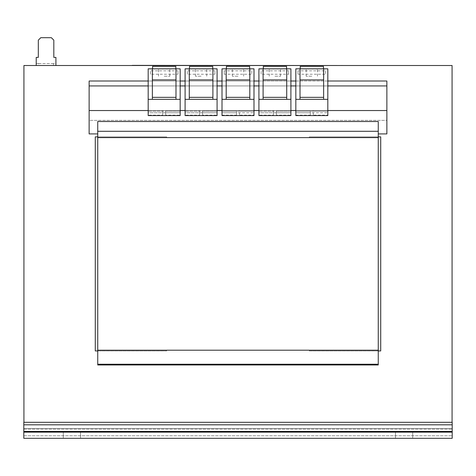<?xml version="1.0" encoding="UTF-8"?>
<svg xmlns="http://www.w3.org/2000/svg" width="476" height="476" viewBox="0 0 476 476"><rect width="100%" height="100%" fill="white"/><g stroke="black" fill="none" stroke-linecap="round" stroke-linejoin="round"><path stroke-width="0.36" stroke-dasharray="2.38 1.78" d="M80.515 432.148L80.515 438.301L63.296 438.301L80.515 438.301L63.296 438.301L80.515 438.301L80.515 432.148L63.296 432.148L80.515 432.148L63.296 432.148L80.515 432.148L80.515 438.301L80.515 432.148M412.704 432.148L412.704 438.301L395.485 438.301L412.704 438.301L395.485 438.301L412.704 438.301L412.704 432.148L395.485 432.148L412.704 432.148L395.485 432.148L412.704 432.148L412.704 438.301L412.704 432.148M164.178 68.83L169.843 68.83L164.178 68.83M164.178 76.214L169.843 76.214L164.178 76.214M201.092 68.83L195.428 68.83L201.092 68.83M201.092 76.214L195.428 76.214L201.092 76.214M274.908 68.83L280.572 68.83L274.908 68.83M274.908 76.214L280.572 76.214L274.908 76.214M238 68.83L232.342 68.83L238 68.83M238 76.214L232.342 76.214L238 76.214M311.822 68.83L306.157 68.83L311.822 68.83M311.822 76.214L306.157 76.214L311.822 76.214M97.741 136.868L166.642 136.868L95.283 136.868L95.283 350.943L166.642 350.943L166.642 350.205L309.358 350.205L309.358 350.943L380.717 350.943L380.717 136.868L309.358 136.868L378.259 136.868M23.925 136.868L23.925 422.307L452.075 422.307L452.075 65.509L23.925 65.509L23.925 136.868M378.259 364.235L97.741 364.235L97.741 364.973L378.259 364.973L97.741 364.973L97.741 350.205L378.259 350.205L97.741 350.205L97.741 364.973L378.259 364.973L378.259 137.606L97.741 137.606L97.741 133.917L89.131 133.917L89.131 110.539L386.869 110.539L89.131 110.539L89.131 85.93L386.869 85.93L386.869 81.009L386.869 133.917L386.869 85.93L89.131 85.93L89.131 81.009L89.131 133.917L97.741 133.917L97.741 121.529L97.741 137.606L97.741 121.529L378.259 121.529L378.259 133.917L378.259 121.529L378.259 131.293L97.741 131.293M148.185 85.93L180.172 85.93L180.172 68.83L148.185 68.83L148.185 111.152L148.185 110.539L162.703 110.539L162.703 111.152L148.185 111.152L180.172 111.152L180.172 115.127L180.172 110.539L162.703 110.539L162.703 115.127L162.703 112.752L148.185 112.752L148.185 111.152L148.185 115.585L180.172 115.585L180.172 111.152L165.654 111.152L165.654 112.752L180.172 112.752L148.185 112.752L148.185 115.127L162.703 115.127M185.099 85.93L217.086 85.93L217.086 68.83L185.099 68.83L185.099 111.152L185.099 110.539L199.617 110.539L199.617 111.152L185.099 111.152L217.086 111.152L217.086 115.127L217.086 110.539L199.617 110.539L199.617 115.127L199.617 112.752L185.099 112.752L185.099 111.152L185.099 115.585L217.086 115.585L217.086 111.152L202.568 111.152L202.568 112.752L217.086 112.752L185.099 112.752L185.099 115.127L199.617 115.127M253.994 85.93L253.994 68.83L222.006 68.83L222.006 85.93L253.994 85.93L253.994 110.539L222.006 110.539L222.006 111.152L253.994 111.152L253.994 110.539L253.994 115.127L239.476 115.127L239.476 112.752L253.994 112.752L222.006 112.752L222.006 115.585L253.994 115.585L253.994 111.152L239.476 111.152L239.476 110.539L239.476 115.127M258.914 85.93L290.901 85.93L290.901 68.83L258.914 68.83L258.914 111.152L258.914 110.539L273.432 110.539L273.432 111.152L258.914 111.152L290.901 111.152L290.901 115.127L290.901 110.539L273.432 110.539L273.432 115.127L273.432 112.752L258.914 112.752L258.914 111.152L258.914 115.585L290.901 115.585L290.901 111.152L276.383 111.152L276.383 112.752L290.901 112.752L258.914 112.752L258.914 115.127L273.432 115.127M327.815 85.93L327.815 68.83L295.828 68.83L295.828 85.93L327.815 85.93L327.815 110.539L295.828 110.539L295.828 111.152L327.815 111.152L327.815 110.539L327.815 115.127L313.297 115.127L313.297 112.752L327.815 112.752L295.828 112.752L295.828 115.585L327.815 115.585L327.815 111.152L313.297 111.152L313.297 110.539L313.297 115.127M295.828 85.93L295.828 115.127L310.346 115.127L310.346 110.539L310.346 111.152L295.828 111.152L327.815 111.152L327.815 115.127M273.432 112.752L273.432 111.152L258.914 111.152L290.901 111.152L290.901 110.539L290.901 111.152L276.383 111.152L276.383 115.127L290.901 115.127M258.914 115.127L258.914 110.539M222.006 85.93L222.006 115.127L236.524 115.127L236.524 110.539L236.524 111.152L222.006 111.152L253.994 111.152L253.994 115.127M199.617 112.752L199.617 111.152L185.099 111.152L217.086 111.152L217.086 110.539L217.086 111.152L202.568 111.152L202.568 115.127L217.086 115.127M185.099 115.127L185.099 110.539M162.703 112.752L162.703 111.152L148.185 111.152L180.172 111.152L180.172 110.539L180.172 111.152L165.654 111.152L165.654 115.127L180.172 115.127M148.185 115.127L148.185 110.539M290.901 110.539L290.901 85.93M217.086 110.539L217.086 85.93M180.172 110.539L180.172 85.93M378.259 137.606L97.741 137.606L378.259 137.606L97.741 137.606L378.259 137.606L378.259 131.293M378.259 133.917L386.869 133.917L378.259 133.917L386.869 133.917L386.869 120.38L89.131 120.38L89.131 81.009L386.869 81.009L89.131 81.009L386.869 81.009L386.869 120.38L89.131 120.38L89.131 133.917L97.741 133.917M386.869 110.539L89.131 110.539M386.869 85.93L89.131 85.93M309.358 137.606L166.642 137.606L166.642 136.868L166.642 137.606L309.358 137.606L309.358 136.868L309.358 137.606M327.815 81.009L295.828 81.009M290.901 81.009L258.914 81.009M253.994 81.009L222.006 81.009M217.086 81.009L185.099 81.009M180.172 81.009L148.185 81.009M97.741 350.943L166.642 350.943L166.642 350.205L309.358 350.205L309.358 350.943L378.259 350.943M97.741 364.235L97.741 350.205L378.259 350.205L97.741 350.205L97.741 137.606M378.259 350.205L97.741 350.205M23.8 424.824L452.2 424.824L452.2 428.454L23.8 428.454L23.8 438.301L23.8 432.148L452.2 432.148L452.2 438.301L452.2 432.148L452.2 438.301L23.8 438.301L452.2 438.301L452.2 435.778L452.2 438.301L23.8 438.301L23.8 431.429L23.8 432.148L452.2 432.148L23.8 432.148L23.8 438.301L23.8 432.148M452.2 424.824L452.2 432.148M23.8 422.307L452.2 422.307L452.2 428.454L23.8 428.454L23.8 422.307M23.925 422.307L452.075 422.307M165.654 115.127L165.654 112.752M150.368 74.232L150.368 70.817L177.988 70.817L177.988 74.232L150.368 74.232L150.368 70.817M177.988 74.232L177.988 70.817M175.84 68.83L152.582 68.83L175.84 68.83L175.84 66.372L152.582 66.372L152.582 68.83M152.368 99.341L152.368 68.83M175.989 68.83L175.989 79.903L152.368 79.903M175.989 99.341L175.989 79.903M152.368 97.348L175.989 97.348M202.568 115.127L202.568 112.752M187.282 74.232L187.282 70.817L214.902 70.817L214.902 74.232L187.282 74.232L187.282 70.817M214.902 74.232L214.902 70.817M212.748 68.83L189.496 68.83L212.748 68.83L212.748 66.372L189.496 66.372L189.496 68.83M189.281 99.341L189.281 68.83M212.903 68.83L212.903 79.903L189.281 79.903M212.903 99.341L212.903 79.903M189.281 97.348L212.903 97.348M276.383 115.127L276.383 112.752M261.098 74.232L261.098 70.817L288.718 70.817L288.718 74.232L261.098 74.232L261.098 70.817M288.718 74.232L288.718 70.817M286.57 68.83L263.311 68.83L286.57 68.83L286.57 66.372L263.311 66.372L263.311 68.83M263.097 99.341L263.097 68.83M286.719 68.83L286.719 79.903L263.097 79.903M286.719 99.341L286.719 79.903M263.097 97.348L286.719 97.348M226.403 66.372L249.656 66.372L249.656 68.83L226.403 68.83L226.403 66.372M226.403 68.83L249.656 68.83M226.189 99.341L226.189 68.83M249.811 68.83L249.811 79.903L226.189 79.903M249.811 99.341L249.811 79.903M251.81 70.817L251.81 74.232L224.19 74.232L224.19 70.817L251.81 70.817L251.81 74.232M226.189 97.348L249.811 97.348M222.006 115.127L222.006 112.752L236.524 112.752L236.524 111.152L222.006 111.152L222.006 112.752L222.006 110.539M224.19 74.232L224.19 70.817M236.524 115.127L236.524 112.752M253.994 110.539L253.994 111.152L239.476 111.152L239.476 112.752M300.225 66.372L323.478 66.372L323.478 68.83L300.225 68.83L300.225 66.372M300.225 68.83L323.478 68.83M300.011 99.341L300.011 68.83M323.632 68.83L323.632 79.903L300.011 79.903M323.632 99.341L323.632 79.903M325.632 70.817L325.632 74.232L298.012 74.232L298.012 70.817L325.632 70.817L325.632 74.232M300.011 97.348L323.632 97.348M295.828 115.127L295.828 112.752L310.346 112.752L310.346 111.152L295.828 111.152L295.828 112.752L295.828 110.539M298.012 74.232L298.012 70.817M310.346 115.127L310.346 112.752M327.815 110.539L327.815 111.152L313.297 111.152L313.297 112.752M132.191 65.509L341.346 65.509L132.191 65.509M341.346 65.509L132.191 65.385M55.912 65.509L55.912 63.54L36.224 63.54L36.224 57.388L38.318 57.388L38.318 40.163L40.781 37.699L51.36 37.699L53.818 40.163L53.818 57.388L55.912 57.388L55.912 63.54L53.449 63.54L53.449 65.509L55.912 65.509L36.224 65.509L38.687 65.509L38.687 63.54L36.224 63.54L36.224 65.509M53.449 65.509L38.687 65.509M53.449 63.54L38.687 63.54M343.809 65.509L341.346 65.385M63.296 438.301L63.296 432.148L63.296 438.301M395.485 438.301L395.485 432.148L395.485 438.301M23.8 435.778L452.2 435.778L23.8 435.778M23.8 429.179L452.2 429.179L23.8 429.179M23.8 431.429L452.2 431.429M158.52 76.214L158.52 68.83M195.428 76.214L195.428 68.83M269.249 76.214L269.249 68.83M232.342 76.214L232.342 68.83M306.157 76.214L306.157 68.83M317.48 76.214L317.48 68.83M243.658 76.214L243.658 68.83M280.572 76.214L280.572 68.83M206.751 76.214L206.751 68.83M169.843 76.214L169.843 68.83"/><path stroke-width="0.71" d="M378.259 136.868L380.717 136.868L380.717 350.943L378.259 350.943M452.075 422.307L452.075 65.509L23.925 65.509L23.925 422.307M97.741 350.943L95.283 350.943L95.283 136.868L97.741 136.868M327.815 81.009L386.869 81.009L386.869 85.93L327.815 85.93M148.185 85.93L89.131 85.93L89.131 133.917L97.741 133.917M185.099 85.93L180.172 85.93M222.006 85.93L217.086 85.93M258.914 85.93L253.994 85.93M295.828 85.93L290.901 85.93M386.869 85.93L386.869 110.539L327.815 110.539M295.828 110.539L290.901 110.539M258.914 110.539L253.994 110.539M222.006 110.539L217.086 110.539M185.099 110.539L180.172 110.539M148.185 110.539L89.131 110.539M386.869 110.539L386.869 133.917L378.259 133.917M378.259 121.529L378.259 364.973L97.741 364.973L97.741 121.529L378.259 121.529M295.828 81.009L290.901 81.009M258.914 81.009L253.994 81.009M222.006 81.009L217.086 81.009M185.099 81.009L180.172 81.009M148.185 81.009L89.131 81.009L89.131 85.93M378.259 137.606L97.741 137.606M378.259 350.205L97.741 350.205M378.259 364.235L97.741 364.235M23.8 438.301L23.8 432.148L452.2 432.148L452.2 438.301L23.8 438.301M23.8 432.148L23.8 431.429L452.2 431.429L452.2 432.148M452.2 431.429L452.2 422.307L23.8 422.307L23.8 431.429M180.172 68.83L180.172 99.341L148.185 99.341L148.185 68.83L180.172 68.83M148.185 99.341L148.185 115.585L180.172 115.585L180.172 99.341M152.368 68.83L152.368 99.341M175.989 79.903L152.368 79.903M175.989 97.348L152.368 97.348M175.989 68.83L175.989 99.341M175.84 68.83L175.84 66.372L152.582 66.372L152.582 68.83M217.086 68.83L217.086 99.341L185.099 99.341L185.099 68.83L217.086 68.83M185.099 99.341L185.099 115.585L217.086 115.585L217.086 99.341M189.281 68.83L189.281 99.341M212.903 79.903L189.281 79.903M212.903 97.348L189.281 97.348M212.903 68.83L212.903 99.341M212.748 68.83L212.748 66.372L189.496 66.372L189.496 68.83M290.901 68.83L290.901 99.341L258.914 99.341L258.914 68.83L290.901 68.83M258.914 99.341L258.914 115.585L290.901 115.585L290.901 99.341M263.097 68.83L263.097 99.341M286.719 79.903L263.097 79.903M286.719 97.348L263.097 97.348M286.719 68.83L286.719 99.341M286.57 68.83L286.57 66.372L263.311 66.372L263.311 68.83M249.656 68.83L249.656 66.372L226.403 66.372L226.403 68.83M222.006 99.341L222.006 68.83L226.189 68.83L226.189 99.341L222.006 99.341L222.006 115.585L253.994 115.585L253.994 99.341L226.189 99.341M226.189 68.83L249.811 68.83L249.811 99.341M249.811 79.903L226.189 79.903M249.811 97.348L226.189 97.348M249.811 68.83L253.994 68.83L253.994 99.341M323.478 68.83L323.478 66.372L300.225 66.372L300.225 68.83M295.828 99.341L295.828 68.83L300.011 68.83L300.011 99.341L295.828 99.341L295.828 115.585L327.815 115.585L327.815 99.341L300.011 99.341M300.011 68.83L323.632 68.83L323.632 99.341M323.632 79.903L300.011 79.903M323.632 97.348L300.011 97.348M323.632 68.83L327.815 68.83L327.815 99.341M55.912 65.509L55.912 57.388L53.818 57.388L53.818 40.163L51.36 37.699L40.781 37.699L38.318 40.163L38.318 57.388L36.224 57.388L36.224 65.509M132.191 65.385L343.809 65.509M378.259 131.293L97.741 131.293M23.8 424.824L452.2 424.824"/></g></svg>
